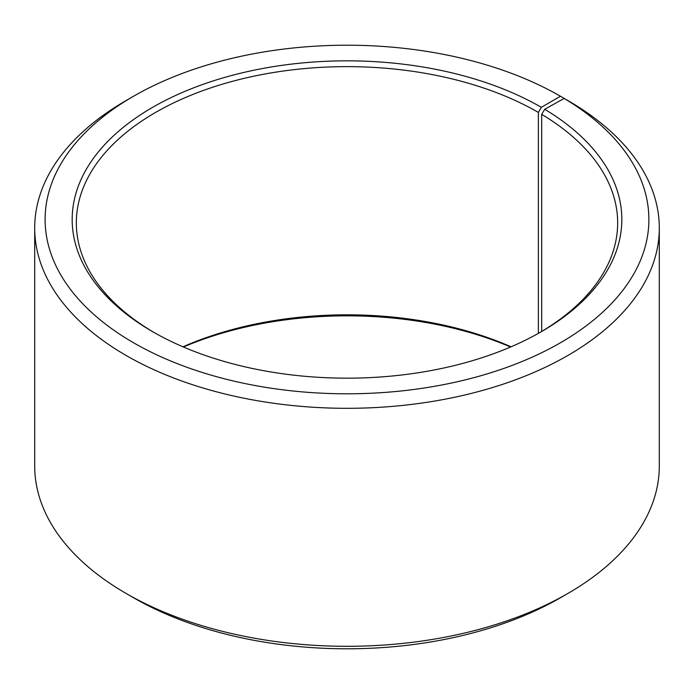 <?xml version="1.0" encoding="UTF-8"?>
<svg xmlns="http://www.w3.org/2000/svg" width="694" height="694" viewBox="0 0 694 694"><rect width="100%" height="100%" fill="white"/><g stroke="black" fill="none" stroke-linecap="round" stroke-linejoin="round"><path stroke-width="1.04" d="M539.845 332.547A270.66 156.263 -0 0 0 617.66 222.904A270.66 156.263 -0 0 0 541.693 114.354L541.693 331.454M567.831 100.543L560.466 96.258L541.329 107.31A274.824 158.666 -0 0 0 152.671 107.31A274.824 158.666 -0 0 0 152.671 331.697A274.824 158.666 -0 0 0 541.329 331.697A274.824 158.666 -0 0 0 544.695 109.279L541.693 114.354M560.466 96.258A301.89 174.298 -0 0 0 133.526 96.258A301.89 174.298 -0 0 0 133.534 342.749A301.89 174.298 -0 0 0 558.601 343.816A301.89 174.298 -0 0 0 564.161 98.427L544.695 109.279M133.526 96.258L126.169 100.509A312.3 180.301 -0 0 0 34.7 228.005A312.3 180.301 -0 0 0 126.169 355.502A312.3 180.301 -0 0 0 466.515 394.582A312.3 180.301 -0 0 0 659.3 228.005A312.3 180.301 -0 0 0 571.648 102.755L564.161 98.427M34.7 228.005L34.7 465.995A312.3 180.301 -0 0 0 126.169 593.491L133.534 597.742A301.89 174.298 -0 0 0 560.474 597.742L567.831 593.491A312.3 180.301 -0 0 0 659.3 465.995L659.3 228.005M567.831 593.491A312.3 180.301 -0 0 1 126.169 593.491L133.526 597.742A301.89 174.298 -0 0 0 133.534 597.742M511.044 346.8A270.66 156.263 -0 0 0 182.956 346.8M510.584 347A274.824 158.666 -0 0 0 183.416 347M541.329 107.31L538.388 112.411A270.66 156.263 -0 0 0 243.421 78.535A270.66 156.263 -0 0 0 76.34 222.904A270.66 156.263 -0 0 0 154.155 332.547M538.388 112.411L538.388 333.372"/></g></svg>
